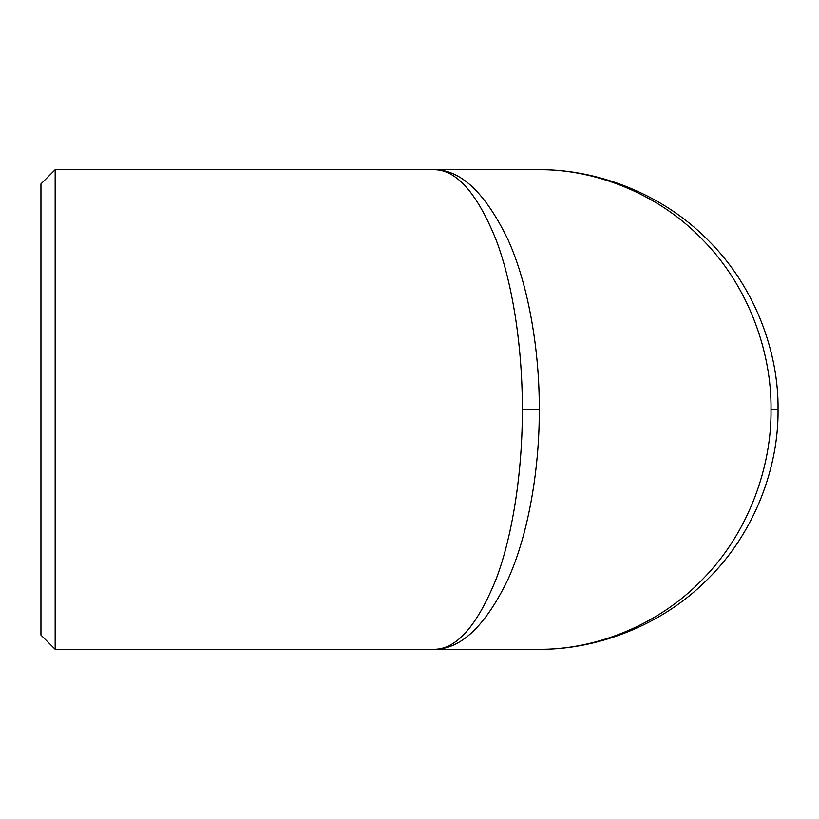 <?xml version="1.0" encoding="UTF-8"?>
<svg xmlns="http://www.w3.org/2000/svg" width="819" height="819" viewBox="0 0 819 819"><rect width="100%" height="100%" fill="white"/><g stroke="black" fill="none" stroke-linecap="round" stroke-linejoin="round"><path stroke-width="1.23" d="M538.267 169.717C594.502 168.949 660.953 192.26 707.821 239.947C755.517 286.814 778.818 353.276 778.05 409.5C778.818 465.724 755.517 532.186 707.821 579.053C660.953 626.74 594.502 650.051 538.267 649.283L55.16 649.283L55.16 169.717L538.267 169.717C592.854 168.949 657.36 192.26 702.856 239.947C749.15 286.814 771.774 353.276 771.027 409.5C771.774 465.724 749.15 532.186 702.856 579.053C657.36 626.74 592.854 650.051 538.267 649.283M55.16 169.717L40.95 183.927L40.95 635.073L55.16 649.283M522.317 409.5C522.604 353.276 513.912 286.814 496.13 239.947C476.812 192.311 455.743 168.898 432.923 169.717C460.063 168.898 485.135 192.311 508.118 239.947C529.279 286.814 539.608 353.276 539.271 409.5L522.317 409.5C522.604 465.724 513.912 532.186 496.13 579.053C476.812 626.689 455.743 650.102 432.923 649.283C460.063 650.102 485.135 626.689 508.118 579.053C529.279 532.186 539.608 465.724 539.271 409.5M778.05 409.5L771.027 409.5"/></g></svg>
